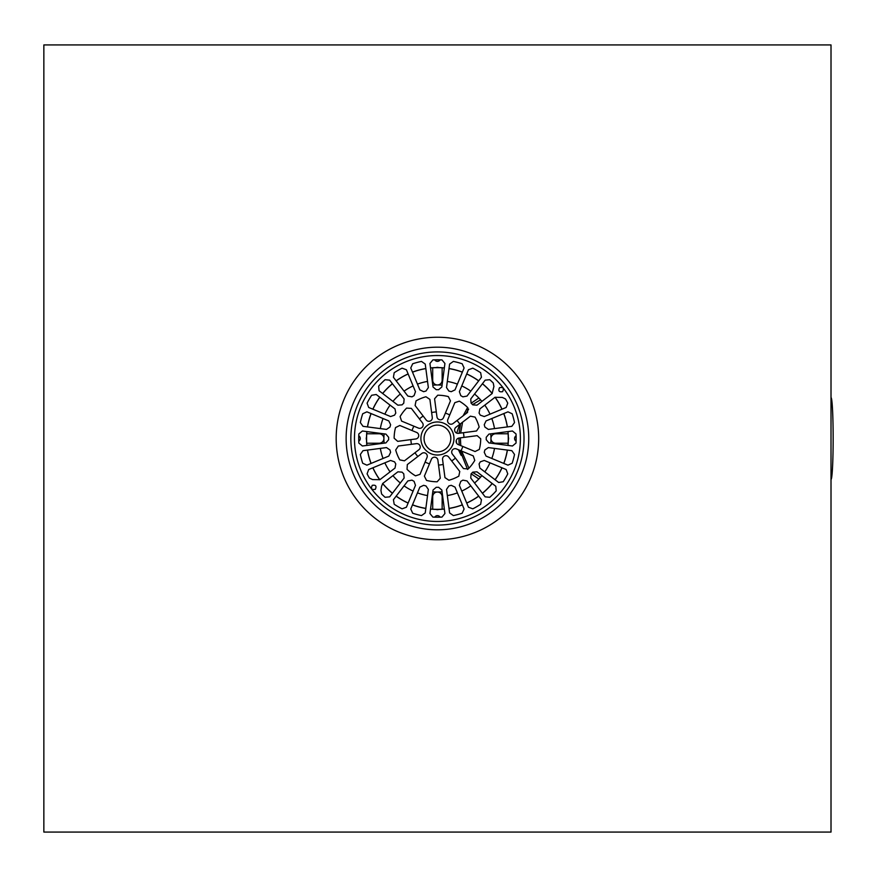 <?xml version="1.0" encoding="UTF-8"?>
<svg xmlns="http://www.w3.org/2000/svg" width="877" height="877" viewBox="0 0 877 877"><rect width="100%" height="100%" fill="white"/><g stroke="black" fill="none" stroke-linecap="round" stroke-linejoin="round"><path stroke-width="1.32" d="M434.729 517.167A3.146 3.146 0 0 1 440.133 517.167M440.133 359.833A3.146 3.146 0 0 1 434.729 359.833M358.759 435.803A3.146 3.146 0 0 1 358.759 441.197M516.104 441.197A3.146 3.146 0 0 1 516.104 435.803M508.013 431.594A70.927 70.927 0 0 1 508.342 437.086A4.089 4.089 0 0 0 508.254 436.878L508.254 436.878A4.089 4.089 0 0 1 508.254 440.122L508.254 440.122A4.089 4.089 0 0 0 508.342 439.914A70.927 70.927 0 0 1 508.013 445.406M507.399 450.098A70.927 70.927 0 0 1 503.826 463.44M502.017 467.803A70.927 70.927 0 0 1 495.099 479.774M492.227 483.523A70.927 70.927 0 0 1 482.449 493.302M478.71 496.174A70.927 70.927 0 0 1 466.739 503.08M462.376 504.889A70.927 70.927 0 0 1 449.024 508.474M444.343 509.088A70.927 70.927 0 0 1 438.84 509.405A4.089 4.089 0 0 0 439.048 509.329L438.456 509.34M438.643 509.329L439.048 509.329A4.089 4.089 0 0 1 435.814 509.329L436.395 509.34L435.814 509.329A4.089 4.089 0 0 0 436.022 509.405A70.927 70.927 0 0 1 430.519 509.088M425.838 508.474A70.927 70.927 0 0 1 412.486 504.889M408.123 503.08A70.927 70.927 0 0 1 396.152 496.174M392.403 493.302A70.927 70.927 0 0 1 382.635 483.523M379.752 479.774A70.927 70.927 0 0 1 372.846 467.803M371.037 463.44A70.927 70.927 0 0 1 367.463 450.098M366.838 445.406A70.927 70.927 0 0 1 366.52 439.914A4.089 4.089 0 0 0 366.608 440.122L366.608 440.122A4.089 4.089 0 0 1 366.608 436.878L366.586 438.5A70.84 70.84 0 0 0 366.739 443.225L379.182 443.225A4.725 4.725 0 0 0 383.907 438.5A4.725 4.725 0 0 0 379.182 433.775L366.739 433.775A70.84 70.84 0 0 0 366.586 438.5C366.608 440.583 366.608 440.583 366.586 438.5C366.608 440.583 366.608 440.583 366.586 438.5C366.608 440.583 366.608 440.583 366.586 438.5C366.608 440.583 366.608 440.583 366.586 438.5L366.597 436.987M366.608 436.878L366.586 438.5L366.608 436.878A4.089 4.089 0 0 0 366.52 437.086A70.927 70.927 0 0 1 366.838 431.594M367.463 426.902A70.927 70.927 0 0 1 371.037 413.56M372.846 409.197A70.927 70.927 0 0 1 379.752 397.226M382.635 393.477A70.927 70.927 0 0 1 392.403 383.698M396.152 380.826A70.927 70.927 0 0 1 408.123 373.92M412.486 372.111A70.927 70.927 0 0 1 425.838 368.526M430.519 367.912A70.927 70.927 0 0 1 436.022 367.595A4.089 4.089 0 0 0 435.814 367.671L439.048 367.671L435.814 367.671A4.089 4.089 0 0 1 439.048 367.671A4.089 4.089 0 0 0 438.84 367.595A70.927 70.927 0 0 1 444.343 367.912M449.024 368.526A70.927 70.927 0 0 1 462.376 372.111M466.739 373.92A70.927 70.927 0 0 1 478.71 380.826M482.449 383.698A70.927 70.927 0 0 1 492.227 393.477M495.099 397.226A70.927 70.927 0 0 1 502.017 409.197M503.826 413.56A70.927 70.927 0 0 1 507.399 426.902M528.743 438.5A91.307 91.307 0 0 1 391.778 517.573A91.307 91.307 0 0 1 391.778 359.427A91.307 91.307 0 0 1 528.743 438.5M831.012 44.924L831.012 832.076L43.85 832.076L43.85 44.924L831.012 44.924M461.138 455.349L458.452 449.769M456.577 443.093L456.259 440.473M456.72 433.117L459.701 424.38M375.323 489.322C371.651 490.035 370.631 488.697 372.265 485.332C375.784 484.751 376.803 486.077 375.323 489.322M428.349 489.41L425.246 512.913L421.486 515.588A78.711 78.711 0 0 1 412.683 513.231L410.765 509.033L419.842 487.13L423.635 485.31A48.805 48.805 0 0 0 425.959 485.935L428.349 489.41M449.605 512.913L446.514 489.41L448.892 485.935A48.805 48.805 0 0 0 451.216 485.31L455.02 487.13L464.086 509.033L462.168 513.231A78.711 78.711 0 0 1 453.365 515.588L449.605 512.913M485.178 496.853L470.752 478.042L471.081 473.854A48.805 48.805 0 0 0 472.78 472.144L476.978 471.826L495.779 486.253L496.218 490.846A78.711 78.711 0 0 1 489.772 497.292L485.178 496.853M507.958 465.161L486.055 456.084L484.247 452.291A48.805 48.805 0 0 0 484.871 449.967L488.336 447.588L511.839 450.679L514.514 454.439A78.711 78.711 0 0 1 512.157 463.242L507.958 465.161M440.276 478.228L437.13 481.791A43.291 43.291 0 0 1 426.507 480.399L424.391 476.145L431.363 459.307A3.409 3.409 0 0 1 437.897 460.162L440.276 478.228M468.252 468.91L463.505 468.614L452.411 454.154A3.409 3.409 0 0 1 456.424 448.925L473.262 455.897L474.775 460.403A43.291 43.291 0 0 1 468.252 468.91M379.862 479.697L372.561 479.587L369.381 478.064A78.711 78.711 0 0 1 367.09 473.843L368.702 469.524L390.605 460.447L394.573 461.85A48.805 48.805 0 0 0 395.779 463.933L395.012 468.077L379.862 479.697M362.398 431.002L385.902 434.093L388.643 437.294A48.805 48.805 0 0 0 388.643 439.706L385.902 442.907L362.398 445.998L358.846 443.06A78.711 78.711 0 0 1 358.846 433.94L362.398 431.002M376.2 394.497L395.012 408.923L395.779 413.067A48.805 48.805 0 0 0 394.573 415.15L390.605 416.553L368.702 407.476L367.09 403.157A78.711 78.711 0 0 1 371.651 395.264L376.2 394.497M407.849 396.075L393.422 377.274L394.19 372.725A78.711 78.711 0 0 1 402.083 368.165L406.402 369.776L415.479 391.679L414.076 395.648A48.805 48.805 0 0 0 411.993 396.853L407.849 396.075M395.691 449.989L398.311 446.031L416.378 443.652A3.409 3.409 0 0 1 418.899 449.737L404.44 460.831L399.791 459.888A43.291 43.291 0 0 1 395.691 449.989M401.589 421.103L400.087 416.597A43.291 43.291 0 0 1 406.61 408.09L411.346 408.386L422.44 422.846A3.409 3.409 0 0 1 418.428 428.075L401.589 421.103M448.355 396.601L450.46 400.855L443.488 417.693A3.409 3.409 0 0 1 436.954 416.838L434.575 398.772L437.722 395.209A43.291 43.291 0 0 1 448.355 396.601M479.171 427.011L476.551 430.969L458.474 433.348A3.409 3.409 0 0 1 455.952 427.263L470.412 416.169L475.071 417.112A43.291 43.291 0 0 1 479.171 427.011M486.055 420.916L507.958 411.839L512.157 413.758A78.711 78.711 0 0 1 514.514 422.561L511.839 426.321L488.336 429.412L484.871 427.033A48.805 48.805 0 0 0 484.247 424.709L486.055 420.916M485.178 380.147L489.772 379.708A78.711 78.711 0 0 1 493.258 383.008L493.904 386.483L492.118 393.554L476.978 405.174L472.78 404.856A48.805 48.805 0 0 0 471.081 403.146L470.752 398.958L485.178 380.147M481.44 377.274L467.002 396.075L462.87 396.853A48.805 48.805 0 0 0 460.787 395.648L459.384 391.679L468.45 369.776L472.78 368.165A78.711 78.711 0 0 1 480.662 372.725L481.44 377.274M433.03 386.976L429.938 363.473L432.876 359.921A78.711 78.711 0 0 1 441.986 359.921L444.924 363.473L441.833 386.976L438.632 389.706A48.805 48.805 0 0 0 436.231 389.706L433.03 386.976M446.514 387.59L449.605 364.087L453.365 361.412A78.711 78.711 0 0 1 462.168 363.769L464.086 367.967L455.02 389.87L451.216 391.69A48.805 48.805 0 0 0 448.892 391.065L446.514 387.59M499.528 387.678C503.212 386.965 504.231 388.303 502.598 391.668C499.079 392.249 498.059 390.923 499.528 387.678M494.99 397.303L502.291 397.413L505.481 398.936A78.711 78.711 0 0 1 507.761 403.157L506.15 407.476L484.257 416.553L480.278 415.15A48.805 48.805 0 0 0 479.083 413.067L479.851 408.923L494.99 397.303M512.453 445.998L488.949 442.907L486.22 439.706A48.805 48.805 0 0 0 486.22 437.294L488.949 434.093L512.453 431.002L516.016 433.94A78.711 78.711 0 0 1 516.016 443.06L512.453 445.998M467.836 407.684L467.54 412.42L453.08 423.514A3.409 3.409 0 0 1 447.851 419.502L454.823 402.664L459.329 401.151A43.291 43.291 0 0 1 467.836 407.684M425.937 396.755L429.894 399.386L432.273 417.452A3.409 3.409 0 0 1 426.189 419.973L415.095 405.514L416.038 400.866A43.291 43.291 0 0 1 425.937 396.755M397.698 441.35L394.135 438.204A43.291 43.291 0 0 1 395.538 427.581L399.791 425.466L416.619 432.438A3.409 3.409 0 0 1 415.764 438.971L397.698 441.35M419.842 389.87L410.765 367.967L412.683 363.769A78.711 78.711 0 0 1 421.486 361.412L425.246 364.087L428.349 387.59L425.959 391.065A48.805 48.805 0 0 0 423.635 391.69L419.842 389.87M389.673 380.147L404.111 398.958L403.782 403.146A48.805 48.805 0 0 0 402.083 404.856L397.884 405.174L379.072 390.747L378.645 386.154A78.711 78.711 0 0 1 385.08 379.708L389.673 380.147M366.893 411.839L388.796 420.916L390.616 424.709A48.805 48.805 0 0 0 389.991 427.033L386.516 429.412L363.012 426.321L360.348 422.561A78.711 78.711 0 0 1 362.705 413.758L366.893 411.839M388.796 456.084L366.893 465.161L362.705 463.242A78.711 78.711 0 0 1 360.348 454.439L363.012 450.679L386.516 447.588L389.991 449.967A48.805 48.805 0 0 0 390.616 452.291L388.796 456.084M479.324 449.419L475.071 451.534L458.232 444.562A3.409 3.409 0 0 1 459.099 438.029L477.165 435.65L480.717 438.796A43.291 43.291 0 0 1 479.324 449.419M448.914 480.245L444.957 477.614L442.578 459.548A3.409 3.409 0 0 1 448.673 457.027L459.767 471.486L458.824 476.134A43.291 43.291 0 0 1 448.914 480.245M420.028 474.336L415.523 475.849A43.291 43.291 0 0 1 407.027 469.316L407.323 464.58L421.771 453.486A3.409 3.409 0 0 1 427 457.498L420.028 474.336M484.257 460.447L506.15 469.524L507.761 473.843A78.711 78.711 0 0 1 503.212 481.736L498.662 482.503L479.851 468.077L479.083 463.933A48.805 48.805 0 0 0 480.278 461.85L484.257 460.447M467.002 480.925L481.44 499.726L480.662 504.275A78.711 78.711 0 0 1 472.78 508.835L468.45 507.224L459.384 485.321L460.787 481.352A48.805 48.805 0 0 0 462.87 480.147L467.002 480.925M441.833 490.024L444.924 513.527L441.986 517.079A78.711 78.711 0 0 1 432.876 517.079L429.938 513.527L433.03 490.024L436.231 487.294A48.805 48.805 0 0 0 438.632 487.294L441.833 490.024M415.479 485.321L406.402 507.224L402.083 508.835A78.711 78.711 0 0 1 394.19 504.275L393.422 499.726L407.849 480.925L411.993 480.147A48.805 48.805 0 0 0 414.076 481.352L415.479 485.321M381.539 486.351L382.745 483.446L397.884 471.826L402.083 472.144A48.805 48.805 0 0 0 403.782 473.854L404.111 478.042L389.673 496.853L385.08 497.292A78.711 78.711 0 0 1 381.605 493.992L380.947 490.517L381.539 486.351M438.544 465.051A26.573 26.573 0 0 0 443.225 464.437M451.666 460.94A26.573 26.573 0 0 0 455.415 458.068M460.984 450.811A26.573 26.573 0 0 0 462.793 446.448M463.977 437.382A26.573 26.573 0 0 0 463.363 432.701M459.866 424.26A26.573 26.573 0 0 0 456.994 420.511M449.737 414.953A26.573 26.573 0 0 0 445.373 413.144M436.318 411.949A26.573 26.573 0 0 0 431.637 412.563M423.185 416.06A26.573 26.573 0 0 0 419.436 418.932M413.878 426.189A26.573 26.573 0 0 0 412.069 430.552M410.875 439.618A26.573 26.573 0 0 0 411.488 444.299M414.985 452.74A26.573 26.573 0 0 0 417.869 456.489M425.115 462.047A26.573 26.573 0 0 0 429.478 463.856M448.048 430.355A13.385 13.385 0 0 0 429.281 427.888A13.385 13.385 0 0 0 426.814 446.645A13.385 13.385 0 0 0 445.571 449.112A13.385 13.385 0 0 0 448.048 430.355A13.385 13.385 0 0 0 429.281 427.888A13.385 13.385 0 0 0 426.814 446.645A13.385 13.385 0 0 0 445.571 449.112A13.385 13.385 0 0 1 426.814 446.645A13.385 13.385 0 0 1 429.281 427.888A13.385 13.385 0 0 1 448.048 430.355M506.128 385.792A86.593 86.593 0 0 0 384.718 369.809A86.593 86.593 0 0 0 368.735 491.208A86.593 86.593 0 0 0 490.144 507.191A86.593 86.593 0 0 0 506.128 385.792A86.593 86.593 0 0 0 384.718 369.809A86.593 86.593 0 0 0 368.735 491.208A86.593 86.593 0 0 0 490.144 507.191A86.593 86.593 0 0 0 506.128 385.792M444.332 509.011A70.84 70.84 0 0 1 442.151 509.186L442.151 496.755A4.725 4.725 0 0 0 437.426 492.03A4.725 4.725 0 0 0 432.701 496.755L432.701 509.186A70.84 70.84 0 0 1 430.53 509.011M425.849 508.386A70.84 70.84 0 0 1 412.519 504.823M408.156 503.014A70.84 70.84 0 0 1 396.196 496.108M392.457 493.236A70.84 70.84 0 0 1 382.69 483.479M379.818 479.73A70.84 70.84 0 0 1 372.922 467.781M371.114 463.418A70.84 70.84 0 0 1 367.54 450.087M366.926 445.395A70.84 70.84 0 0 1 366.739 443.225M366.739 433.775A70.84 70.84 0 0 1 366.926 431.605M367.54 426.913A70.84 70.84 0 0 1 371.114 413.582M372.922 409.219A70.84 70.84 0 0 1 379.818 397.27M382.69 393.521A70.84 70.84 0 0 1 392.457 383.764M396.196 380.892A70.84 70.84 0 0 1 408.156 373.986M412.519 372.177A70.84 70.84 0 0 1 425.849 368.614M430.53 367.989A70.84 70.84 0 0 1 432.701 367.814L432.701 380.245A4.725 4.725 0 0 0 437.426 384.97A4.725 4.725 0 0 0 442.151 380.245L442.151 367.814A70.84 70.84 0 0 0 432.701 367.814M442.151 367.814A70.84 70.84 0 0 1 444.332 367.989M449.013 368.614A70.84 70.84 0 0 1 462.343 372.177M466.707 373.986A70.84 70.84 0 0 1 478.656 380.892M482.405 383.764A70.84 70.84 0 0 1 492.161 393.521M495.045 397.27A70.84 70.84 0 0 1 501.94 409.219M503.749 413.582A70.84 70.84 0 0 1 507.323 426.913M507.936 431.605A70.84 70.84 0 0 1 508.112 433.775L495.68 433.775A4.725 4.725 0 0 0 490.956 438.5A4.725 4.725 0 0 0 495.68 443.225L508.112 443.225A70.84 70.84 0 0 0 508.112 433.775M508.112 443.225A70.84 70.84 0 0 1 507.936 445.395M507.323 450.087A70.84 70.84 0 0 1 503.749 463.418M501.94 467.781A70.84 70.84 0 0 1 495.045 479.73M492.161 483.479A70.84 70.84 0 0 1 482.405 493.236M478.656 496.108A70.84 70.84 0 0 1 466.707 503.014M462.343 504.823A70.84 70.84 0 0 1 449.013 508.386M432.701 509.186A70.84 70.84 0 0 0 442.151 509.186M436.614 509.34L438.248 509.34L436.614 509.34M490.769 443.137A4.725 4.725 0 0 1 490.78 442.841A53.53 53.53 0 0 0 490.78 434.159A4.725 4.725 0 0 1 490.769 433.863M427.527 495.582A57.937 57.937 0 0 1 417.463 492.885M413.1 491.076A57.937 57.937 0 0 1 404.067 485.858M400.318 482.986A57.937 57.937 0 0 1 392.94 475.608M390.068 471.87A57.937 57.937 0 0 1 384.85 462.837M383.041 458.474A57.937 57.937 0 0 1 380.344 448.399M380.344 428.601A57.937 57.937 0 0 1 383.041 418.526M384.85 414.163A57.937 57.937 0 0 1 390.068 405.13M392.94 401.392A57.937 57.937 0 0 1 400.318 394.014M404.067 391.142A57.937 57.937 0 0 1 413.1 385.924M417.463 384.115A57.937 57.937 0 0 1 427.527 381.418M447.325 381.418A57.937 57.937 0 0 1 457.399 384.115M461.762 385.924A57.937 57.937 0 0 1 470.796 391.142M474.545 394.014A57.937 57.937 0 0 1 481.911 401.392M484.795 405.13A57.937 57.937 0 0 1 490.002 414.163M491.811 418.526A57.937 57.937 0 0 1 494.507 428.601M494.507 448.399A57.937 57.937 0 0 1 491.811 458.474M490.002 462.837A57.937 57.937 0 0 1 484.795 471.87M481.911 475.608A57.937 57.937 0 0 1 474.545 482.986M470.796 485.858A57.937 57.937 0 0 1 461.762 491.076M457.399 492.885A57.937 57.937 0 0 1 447.325 495.582M442.074 385.167A4.725 4.725 0 0 1 441.767 385.146A53.53 53.53 0 0 0 433.085 385.146A4.725 4.725 0 0 1 432.789 385.167M384.093 433.863A4.725 4.725 0 0 1 384.082 434.159A53.53 53.53 0 0 0 384.082 442.841A4.725 4.725 0 0 1 384.093 443.137M432.789 491.833A4.725 4.725 0 0 1 433.085 491.854A53.53 53.53 0 0 0 441.767 491.854A4.725 4.725 0 0 1 442.074 491.833M459.208 444.968L458.901 438.062M459.099 433.26L460.6 423.69M463.111 415.819L467.605 407.454M471.135 403.212L478.853 397.994M478.853 479.006L471.135 473.788M467.54 469.447L459.986 450.394M460.381 437.864L460.787 445.626M461.686 451.107L468.91 468.219M472.55 472.385L480.563 477.176M480.563 399.824L472.55 404.615M468.669 409.12L465.939 413.648M462.617 422.144L460.622 433.063M831.023 479.434L831.012 479.434A40.934 2.138 -90 0 0 833.15 438.5A40.934 2.138 -90 0 0 831.023 397.566L831.012 397.566M437.426 539.75A101.25 101.25 0 0 1 349.748 387.875A101.25 101.25 0 0 1 525.115 387.875A101.25 101.25 0 0 1 437.426 539.75M450.548 428.436A16.531 16.531 0 0 0 422.155 432.175A16.531 16.531 0 0 0 439.585 454.889A16.531 16.531 0 0 0 450.548 428.436M503.245 387.996A82.964 82.964 0 0 0 386.921 372.681A82.964 82.964 0 0 0 371.607 489.004A82.964 82.964 0 0 0 487.93 504.319A82.964 82.964 0 0 0 503.245 387.996"/></g></svg>
